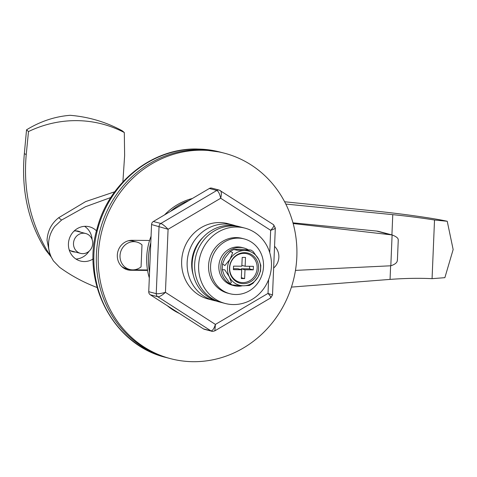 <?xml version="1.0" encoding="UTF-8"?>
<svg xmlns="http://www.w3.org/2000/svg" width="477" height="477" viewBox="0 0 477 477"><rect width="100%" height="100%" fill="white"/><g stroke="black" fill="none" stroke-linecap="round" stroke-linejoin="round"><path stroke-width="0.72" d="M229.842 293.713L227.845 293.188A28.322 26.366 -75.3 0 1 208.878 262.29A28.322 26.366 -75.3 0 1 236.222 237.6A28.322 26.366 -75.3 0 1 242.238 238.405L244.236 238.929A28.322 26.366 -75.3 0 1 263.203 269.827A28.322 26.366 -75.3 0 1 235.859 294.518A28.322 26.366 -75.3 0 1 229.842 293.713A28.322 26.366 -75.3 0 1 210.876 262.815A28.322 26.366 -75.3 0 1 238.22 238.124A28.322 26.366 -75.3 0 1 244.236 238.929M242.37 285.771A19.468 18.126 -75.3 0 1 238.226 286.23A19.468 18.126 -75.3 0 1 234.094 285.675L232.09 285.151A19.468 18.126 -75.3 0 1 219.056 263.912A19.468 18.126 -75.3 0 1 237.85 246.937A19.468 18.126 -75.3 0 1 241.988 247.491L243.985 248.016A19.468 18.126 -75.3 0 1 247.903 249.59M234.094 285.675A19.468 18.126 -75.3 0 1 221.054 264.437A19.468 18.126 -75.3 0 1 239.853 247.462A19.468 18.126 -75.3 0 1 243.985 248.016M243.383 283.666A15.574 14.501 104.7 0 0 258.594 268.307A15.574 14.501 104.7 0 0 244.683 252.649A15.574 14.501 104.7 0 0 229.479 268.008A15.574 14.501 104.7 0 0 243.383 283.666M242.799 282.623A14.692 13.678 104.7 0 0 257.145 268.134A14.692 13.678 104.7 0 0 244.021 253.365A14.692 13.678 104.7 0 0 229.675 267.853A14.692 13.678 104.7 0 0 242.799 282.623M230.075 259.202A17.703 16.48 104.7 0 0 229.336 276.827A17.703 16.48 104.7 0 0 243.3 285.783A17.703 16.48 104.7 0 0 257.997 277.113A17.703 16.48 104.7 0 0 258.731 259.494A17.703 16.48 104.7 0 0 244.773 250.532A17.703 16.48 104.7 0 0 230.075 259.202L224.858 265.576L222.532 263.894L225.078 257.89L230.129 251.641L232.716 252.548L230.075 259.202M224.339 275.515L222.252 269.66L224.78 269.809L229.336 276.827L231.393 282.384L229.944 283.505L224.339 275.515M244.773 250.532L237.117 250.21L233.635 249.525L239.776 249.221L250.92 250.067L244.773 250.532M229.944 283.505L232.156 284.936L243.3 285.783L249.435 285.479L252.947 283.362L257.997 277.113L260.543 271.109L260.824 265.337L258.731 259.494L253.126 251.498L250.92 250.067M241.684 269.738L241.314 278.55L244.623 278.586L244.993 269.773L253.263 269.857L253.412 266.333L245.136 266.249L245.506 257.437L242.197 257.401L241.833 266.214L233.557 266.13L233.408 269.654L241.684 269.738L237.934 268.754L233.45 268.712M241.863 265.391L245.136 266.249M241.207 269.612L241.243 268.789L249.519 268.873L249.626 266.291M249.519 268.873L253.263 269.857M241.243 268.789L244.993 269.773M241.35 277.727L244.623 278.586M84.584 226.331A17.703 16.48 -75.3 0 1 92.121 239.591M89.068 251.212A17.703 16.48 -75.3 0 1 75.986 259.059M93.14 258.939A17.703 16.48 -75.3 0 1 84.232 261.551A17.703 16.48 -75.3 0 1 80.476 261.044A17.703 16.48 -75.3 0 1 68.622 241.732A17.703 16.48 -75.3 0 1 85.711 226.301A17.703 16.48 -75.3 0 1 89.467 226.808A17.703 16.48 -75.3 0 1 96.497 230.844M71.079 251.045A10.619 9.886 104.7 0 0 71.407 251.051A10.619 9.886 104.7 0 0 71.693 251.051M76.91 231.19A10.619 9.886 104.7 0 0 76.374 230.898M74.06 231.083A10.619 9.886 -75.3 0 1 76.046 230.892A10.619 9.886 -75.3 0 1 78.3 231.19A10.619 9.886 -75.3 0 1 80.655 232.18M75.444 252.035A10.619 9.886 -75.3 0 1 75.157 252.035A10.619 9.886 -75.3 0 1 72.903 251.737A10.619 9.886 -75.3 0 1 69.159 249.751M397.347 259.798C397.556 262.296 395.379 264.288 390.818 265.784L295.46 270.393M293.158 223.528L392.106 234.946C396.53 236.652 398.551 238.375 398.17 240.11M292.967 222.837L376.615 231.059A15.932 14.835 -75.3 0 1 378.774 231.446L392.106 234.946L390.818 265.784M110.825 197.508L85.425 206.75L61.557 220.07L54.825 226.36A28.322 26.366 104.7 0 0 50.419 234.332A28.322 26.366 104.7 0 0 48.571 243.556C48.594 247.491 48.511 248.255 49.644 252.81L51.122 256.841L49.656 253.645L47.032 240.229C47.628 230.874 51.522 223.361 58.701 217.709L85.639 201.592L114.742 191.778M97.105 287.512A180.544 168.095 -75.3 0 1 59.577 267.287L53.382 260.865L51.122 256.841M284.626 201.765L373.873 210.929C400.948 213.654 433.873 218.281 447.241 221.268L453.15 249.543L444.874 277.668L432.067 278.669C419.289 278.031 405.289 278.276 390.055 279.397L291.435 287.1M447.241 221.268L434.523 220.01C421.811 217.971 407.889 216.182 392.768 214.65L285.806 204.061M432.067 278.669L434.523 220.01M92.693 243.532A10.267 9.558 -75.3 0 1 80.488 253.365A10.267 9.558 -75.3 0 1 73.5 243.336A10.267 9.558 -75.3 0 1 85.705 233.503A10.267 9.558 -75.3 0 1 92.693 243.532M51.54 257.449L45.72 250.055C28.226 222.312 21.095 190.18 24.339 153.672L26.539 129.816L28.489 131.563L26.235 154.53C22.956 191.515 30.874 225.102 49.99 255.296L51.206 257.02M24.339 153.672L26.235 154.53M26.539 129.816C40.396 121.337 54.933 116.501 70.155 115.309C88.68 116.847 106.037 122.005 122.219 130.781L124.306 132.528L124.634 155.526L122.881 181.91M124.306 132.528A120.365 112.065 104.7 0 0 28.489 131.563M203.16 237.242A35.399 32.961 104.7 0 0 193.239 274.99M216.176 300.999A38.941 36.258 -75.3 0 1 213.654 300.438A38.941 36.258 -75.3 0 1 187.574 257.956A38.941 36.258 -75.3 0 1 225.174 224.005A38.941 36.258 -75.3 0 1 233.438 225.114A38.941 36.258 -75.3 0 1 235.912 225.865M273.643 268.02A14.161 13.183 104.7 0 0 274.549 246.37M133.846 241.672A14.161 13.183 104.7 0 0 120.174 254.02A14.161 13.183 104.7 0 0 129.655 269.469A14.161 13.183 104.7 0 0 132.666 269.869A14.161 13.183 104.7 0 0 141.067 266.864L141.991 244.85A14.161 13.183 104.7 0 0 136.851 242.077A14.161 13.183 104.7 0 0 133.846 241.672M136.851 242.077L133.107 241.094A14.161 13.183 104.7 0 0 130.096 240.688A14.161 13.183 104.7 0 0 128.2 240.813M121.504 266.315A14.161 13.183 104.7 0 0 125.91 268.485L129.655 269.469M224.542 153.23A106.204 98.882 -75.3 0 1 295.662 269.1A106.204 98.882 -75.3 0 1 193.131 361.691A106.204 98.882 -75.3 0 1 170.575 358.668A106.204 98.882 -75.3 0 1 99.46 242.799A106.204 98.882 -75.3 0 1 201.992 150.207A106.204 98.882 -75.3 0 1 224.542 153.23L222.67 152.741A106.204 98.882 -75.3 0 0 200.119 149.718A106.204 98.882 -75.3 0 0 97.582 242.304A106.204 98.882 -75.3 0 0 168.703 358.173A106.204 98.882 -75.3 0 1 97.582 242.304A106.204 98.882 -75.3 0 1 200.119 149.718A106.204 98.882 -75.3 0 1 222.67 152.741L220.171 152.085A106.204 98.882 104.7 0 0 197.621 149.062A106.204 98.882 104.7 0 0 95.084 241.648A106.204 98.882 104.7 0 0 166.205 357.517C113.496 345.181 80.553 282.462 97.29 227.839C109.239 182.214 152.557 147.798 197.287 149.015L220.171 152.085M213.654 300.438L208.157 298.996A38.941 36.258 -75.3 0 1 181.654 260.967A38.941 36.258 -75.3 0 1 227.946 223.671L233.438 225.114M209.343 188.481L153.338 221.507L160.832 223.474C162.639 224.202 165.06 226.134 168.083 229.27L151.555 224.542L148.741 291.697L156.235 293.665C158.167 293.939 161.238 293.498 165.436 292.353C162.156 295.352 159.598 296.813 157.762 296.736L150.267 294.768L203.458 328.897L210.953 330.865C212.587 330.811 214.072 328.659 215.407 324.414L214.865 330.823L270.757 297.869L272.516 294.935L275.318 228.048L273.589 224.721L219.265 190.096A3.542 3.297 104.7 0 0 216.838 190.454L209.343 188.481A3.542 3.297 -75.3 0 1 211.77 188.129L219.265 190.096M220.147 190.484C221.531 191.331 221.716 193.918 220.696 198.247C219.718 193.9 218.43 191.301 216.838 190.454L160.832 223.474A3.542 3.297 104.7 0 0 159.05 226.515L156.235 293.665A3.542 3.297 104.7 0 0 157.762 296.736L210.953 330.865A3.542 3.297 104.7 0 0 211.836 331.253L204.341 329.285A3.542 3.297 -75.3 0 1 203.458 328.897M150.267 294.768A3.542 3.297 -75.3 0 1 148.741 291.697M151.555 224.542A3.542 3.297 -75.3 0 1 153.338 221.507M274.865 227.684C275.945 228.203 274.543 229.079 270.662 230.308C273.625 227.231 274.519 225.329 273.339 224.613M270.268 297.875C271.473 297.94 270.721 296.45 268.02 293.391L272.051 294.84M179.316 313.407A61.068 56.858 -75.3 0 1 167.284 305.685M149.319 277.912A61.068 56.858 -75.3 0 1 151.066 236.187M164.571 214.883A61.068 56.858 -75.3 0 1 192.398 198.474M149.557 272.206A61.068 56.858 -75.3 0 1 150.792 242.769M170.456 211.412A61.068 56.858 -75.3 0 1 188.862 200.561M131.396 269.791L128.879 269.767A15.043 14.006 -75.3 0 1 126.632 269.553M147.488 269.958L133.936 269.821M147.572 270.429L130.752 270.262A15.043 14.006 -75.3 0 1 127.556 269.833A15.043 14.006 -75.3 0 1 117.485 253.418A15.043 14.006 -75.3 0 1 132.01 240.301L149.575 240.48M225.144 303.455L221.149 302.406A38.941 36.258 -75.3 0 1 195.069 259.923A38.941 36.258 -75.3 0 1 232.669 225.973A38.941 36.258 -75.3 0 0 195.069 259.923A38.941 36.258 -75.3 0 0 221.149 302.406L218.651 301.75A38.941 36.258 -75.3 0 1 192.571 259.267A38.941 36.258 -75.3 0 1 230.17 225.317A38.941 36.258 -75.3 0 1 238.44 226.426L244.934 228.131A38.941 36.258 -75.3 0 1 271.014 270.62A38.941 36.258 -75.3 0 1 233.414 304.564A38.941 36.258 -75.3 0 1 225.144 303.455A38.941 36.258 -75.3 0 1 199.07 260.973A38.941 36.258 -75.3 0 1 236.664 227.022A38.941 36.258 -75.3 0 1 244.934 228.131M232.669 225.973A38.941 36.258 -75.3 0 1 240.939 227.082A38.941 36.258 -75.3 0 0 232.669 225.973M390.055 279.397L390.621 265.82M391.921 234.899L392.768 214.65M61.557 220.07L58.701 217.709M389.626 234.475L376.615 231.059M49.99 255.296L45.72 250.055M269.726 252.637L270.662 230.308L220.696 198.247L168.083 229.27L165.436 292.353L215.407 324.414L268.02 293.391L268.593 279.647M211.836 331.253L211.836 331.253C211.901 331.563 212.909 331.42 214.865 330.823M128.879 269.767L130.752 270.262M222.532 263.894L222.252 269.66M230.129 251.641L233.635 249.525M397.407 260.263L398.265 239.83M80.488 253.365L70.542 250.747M85.705 233.503L75.76 230.892M170.575 358.668L166.205 357.517"/></g></svg>
